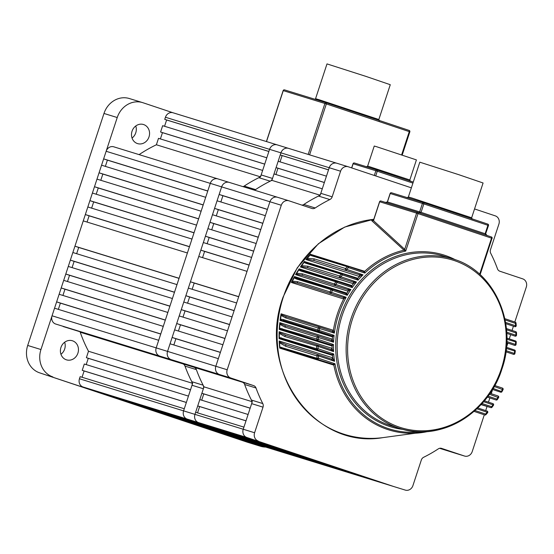 <?xml version="1.0" encoding="UTF-8"?>
<svg xmlns="http://www.w3.org/2000/svg" width="554" height="554" viewBox="0 0 554 554"><rect width="100%" height="100%" fill="white"/><g stroke="black" fill="none" stroke-linecap="round" stroke-linejoin="round"><path stroke-width="0.83" d="M220.859 201.968L222.909 195.728L219.142 194.468L221.642 186.878L167.55 351.381L170.05 343.792L218.331 358.667L215.831 366.263L227.195 369.76A6.662 5.962 107.1 0 0 230.769 377.98L55.622 324.007A6.662 5.962 -72.9 0 1 52.048 315.794L156.193 347.884A6.662 5.962 107.1 0 0 159.767 356.097A6.662 5.962 -72.9 0 1 156.193 347.884L167.55 351.381A6.662 5.962 107.1 0 0 171.124 359.601A6.662 5.962 -72.9 0 1 167.55 351.381L215.831 366.263A6.662 5.962 107.1 0 0 219.412 374.476A6.662 5.962 -72.9 0 1 215.831 366.263L269.923 201.753A6.662 5.962 -72.9 0 1 277.54 197.279A6.662 5.962 -72.9 0 1 277.658 197.314A6.662 5.962 107.1 0 0 277.54 197.279A6.662 5.962 107.1 0 0 269.923 201.753L221.642 186.878A6.662 5.962 -72.9 0 1 229.252 182.398A6.662 5.962 -72.9 0 1 229.37 182.439A6.662 5.962 107.1 0 0 229.252 182.398A6.662 5.962 107.1 0 0 221.642 186.878L210.278 183.374A6.662 5.962 -72.9 0 1 217.895 178.9A6.662 5.962 -72.9 0 1 218.013 178.935A6.662 5.962 107.1 0 0 217.895 178.9A6.662 5.962 107.1 0 0 210.278 183.374L106.139 151.284A6.662 5.962 -72.9 0 1 113.75 146.81A6.662 5.962 -72.9 0 1 113.868 146.845L217.77 178.866M227.195 369.76L281.28 205.257L269.923 201.753L267.423 209.35L219.142 194.468M301.93 205.125A4.439 3.975 107.1 0 0 303.827 204.474A143.202 128.161 -72.9 0 1 318.488 196.061A4.439 3.975 107.1 0 0 320.801 193.318L332.165 196.822L340.578 171.221A6.662 5.962 107.1 0 1 348.196 166.747A6.662 5.962 107.1 0 1 348.314 166.782L411.373 187.841M474.549 208.941L495.324 215.88A6.662 5.962 107.1 0 1 498.898 224.093L490.484 249.695A4.439 3.975 -72.9 0 0 490.719 253.282A143.202 128.161 -72.9 0 1 497.492 268.849A4.439 3.975 -72.9 0 0 499.846 271.225L522.727 278.863A6.662 5.962 107.1 0 1 526.3 287.076L514.818 322.006M513.419 326.258L512.041 330.447M510.622 334.768L509.271 338.882M507.831 343.258L506.494 347.316M492.561 389.684L491.239 393.714M489.805 398.084L488.469 402.156M487.049 406.456L485.692 410.59M484.3 414.821L472.216 451.586A6.662 5.962 107.1 0 1 464.598 456.06A6.662 5.962 107.1 0 1 464.481 456.025L441.441 448.338M394.06 486.627A6.662 5.962 -72.9 0 1 393.936 486.592A6.662 5.962 -72.9 0 1 393.818 486.557L246.807 437.459A6.662 5.962 -72.9 0 1 243.234 429.246L251.654 403.644A4.439 3.975 107.1 0 0 251.419 400.057A143.202 128.161 -72.9 0 1 244.639 384.49A4.439 3.975 107.1 0 0 242.285 382.115L253.649 385.619A4.439 3.975 -72.9 0 1 256.003 387.987L244.639 384.49M345.772 471.752A6.662 5.962 -72.9 0 1 345.654 471.717A6.662 5.962 -72.9 0 1 345.537 471.676L393.818 486.557L246.807 437.459L198.526 422.584A6.662 5.962 -72.9 0 1 194.953 414.371L203.366 388.769L192.009 385.265A4.439 3.975 107.1 0 0 191.774 381.678A143.202 128.161 -72.9 0 1 184.994 366.111A4.439 3.975 107.1 0 0 182.64 363.736L194.004 367.24A4.439 3.975 -72.9 0 1 196.358 369.608L184.994 366.111M194.004 367.24L171.124 359.601L219.412 374.476L242.285 382.115M340.578 171.221L329.221 167.724A6.662 5.962 -72.9 0 1 336.832 163.243A6.662 5.962 107.1 0 0 329.221 167.724L320.801 193.318M348.196 166.747L336.832 163.243A6.662 5.962 -72.9 0 1 336.957 163.285A6.662 5.962 107.1 0 0 336.832 163.243L288.551 148.368A6.662 5.962 -72.9 0 1 288.669 148.403A6.662 5.962 107.1 0 0 288.551 148.368A6.662 5.962 107.1 0 0 280.933 152.842L280.241 154.954L328.529 169.829L329.221 167.724L280.933 152.842A6.662 5.962 -72.9 0 1 288.551 148.368L277.194 144.864A6.662 5.962 -72.9 0 1 277.312 144.906A6.662 5.962 107.1 0 0 277.194 144.864A6.662 5.962 107.1 0 0 269.576 149.345L261.156 174.939L272.52 178.443A4.439 3.975 -72.9 0 1 270.207 181.179L258.843 177.682A4.439 3.975 107.1 0 0 261.156 174.939M453.359 452.597A6.662 5.962 -72.9 0 1 453.234 452.563A6.662 5.962 -72.9 0 1 453.117 452.521L439.876 448.248M334.415 468.248A6.662 5.962 -72.9 0 1 334.291 468.213A6.662 5.962 -72.9 0 1 334.173 468.178L187.162 419.08A6.662 5.962 -72.9 0 1 183.589 410.867L194.953 414.371L195.645 412.259L243.926 427.134L243.234 429.246L254.598 432.75L263.012 407.148L251.654 403.644M254.598 432.75A6.662 5.962 107.1 0 0 258.171 440.963M405.182 490.055A6.662 5.962 107.1 0 0 405.299 490.096A6.662 5.962 107.1 0 0 412.917 485.616L421.331 460.021A4.439 3.975 -72.9 0 1 423.644 457.279A143.202 128.161 -72.9 0 0 438.304 448.872A4.439 3.975 -72.9 0 1 441.524 448.359A4.439 3.975 -72.9 0 1 441.6 448.387M332.165 196.822A4.439 3.975 -72.9 0 1 329.852 199.558L318.488 196.061M303.827 204.474L315.191 207.972A143.202 128.161 -72.9 0 1 329.852 199.558M315.191 207.972A4.439 3.975 -72.9 0 1 311.971 208.484A4.439 3.975 -72.9 0 1 311.895 208.456L289.015 200.818A6.662 5.962 107.1 0 0 288.897 200.777A6.662 5.962 107.1 0 0 281.28 205.257M230.769 377.98L253.649 385.619M251.419 400.057L262.776 403.561A143.202 128.161 -72.9 0 1 256.003 387.987M262.776 403.561A4.439 3.975 -72.9 0 1 263.012 407.148M178.665 362.115L232.604 378.881L178.707 361.984M203.997 386.851L201.885 393.278L250.173 408.153L252.285 401.726A143.202 128.161 -72.9 0 1 244.002 382.689L195.721 367.814A143.202 128.161 -72.9 0 0 203.997 386.851L251.869 401.602M197.723 405.93L199.807 399.607L248.088 414.482L246.011 420.811L197.723 405.93L199.613 406.56L197.543 412.848M276.079 167.606L278.163 161.283L326.445 176.158L324.367 182.488L276.079 167.606L277.969 168.236L275.899 174.517M172.128 337.462L220.409 352.344L222.909 344.747L174.621 329.872L172.128 337.462L175.895 338.723L173.845 344.962M176.705 323.543L224.986 338.425L227.486 330.828L179.198 315.953L176.705 323.543L180.472 324.803L178.423 331.043M181.283 309.624L229.564 324.499L232.064 316.909L183.776 302.034L181.283 309.624L185.05 310.884L183 317.123M185.86 295.704L234.141 310.579L236.634 302.99L188.353 288.108L185.86 295.704L189.627 296.965L187.577 303.204M190.431 281.785L238.719 296.66L247.036 271.356L198.754 256.474L190.431 281.785L194.205 283.046L192.155 289.278M202.556 257.645L204.606 251.405L200.832 250.145L203.332 242.555L251.613 257.43L249.12 265.027L200.832 250.145M207.134 243.725L209.183 237.486L205.409 236.226L207.909 228.636L256.19 243.511L253.697 251.107L205.409 236.226M211.704 229.806L213.761 223.567L209.987 222.306L212.487 214.717L260.768 229.591L258.275 237.188L209.987 222.306M216.282 215.887L218.331 209.647L214.564 208.387L217.064 200.797L265.345 215.672L262.845 223.269L214.564 208.387M254.611 190.216A143.202 128.161 -72.9 0 1 271.889 180.362L274.001 173.935L322.283 188.81L320.17 195.243A143.202 128.161 -72.9 0 0 302.539 205.333M280.061 161.865L282.125 155.584L280.241 154.954M230.27 436.164A6.662 5.962 -72.9 0 1 230.152 436.123A6.662 5.962 -72.9 0 1 230.035 436.088L338.792 469.28M326.313 465.256L381.381 482.402L326.354 465.125M313.869 461.101L368.943 478.247L313.917 460.97M301.431 456.953L356.499 474.092L301.473 456.815M288.994 452.798L344.062 469.937L289.036 452.666M260.719 443.352L309.007 458.234L331.624 465.782L283.336 450.908L260.768 443.221M248.282 439.197L303.35 456.344L248.324 439.066M235.845 435.049L290.912 452.189L235.886 434.911M223.407 430.894L278.475 448.034L223.449 430.763M210.963 426.739L266.031 443.879L211.012 426.608M338.75 469.411L393.818 486.557A6.662 5.962 107.1 0 0 393.936 486.592L345.654 471.717A6.662 5.962 107.1 0 1 345.537 471.676L198.526 422.584A6.662 5.962 107.1 0 1 194.953 414.371L243.234 429.246A6.662 5.962 107.1 0 0 246.807 437.459L83.024 386.99A6.662 5.962 -72.9 0 1 79.451 378.777L183.589 410.867L192.009 385.265M201.704 400.189L203.768 393.908L201.885 393.278M439.585 448.304L453.117 452.521A6.662 5.962 107.1 0 0 453.234 452.563L464.598 456.06M319.748 195.112L271.889 180.362M242.721 382.295L195.721 367.814M218.331 209.647L262.818 223.352M189.627 296.965L234.113 310.669M185.05 310.884L229.536 324.589M180.472 324.803L224.959 338.508M222.909 195.728L267.395 209.433M194.205 283.046L238.691 296.75M204.606 251.405L249.092 265.117M209.183 237.486L253.67 251.197M213.761 223.567L258.24 237.271M175.895 338.723L220.381 352.427M324.353 182.529L277.969 168.236M328.515 169.877L282.125 155.584M245.997 420.853L199.613 406.56M250.152 408.201L203.768 393.908M315.558 98.702L326.998 63.904L365.979 76.404L390.272 84.707L378.832 119.512L318.924 99.665L315.558 98.702L315.087 99.305M376.485 146.678L374.241 146.041L367.655 166.075L409.835 179.946L416.421 159.905L376.485 146.678M279.694 348.106A110.156 98.577 -72.9 0 1 279.168 340.98L279.41 341.908L286.861 344.997A1.108 0.99 107.1 0 0 286.84 344.99L286.84 344.99A1.108 0.99 107.1 0 0 285.511 346.208L279.548 342.774A110.454 98.854 107.1 0 0 279.867 347.012L317.089 358.306L318.564 358.272L334.983 363.756L333.605 365.044L279.694 348.106L279.832 347.559M279.777 347.947L282.076 348.189L333.072 364.303L334.983 363.756A92.331 82.629 107.1 0 0 421.033 431.781M279.091 338.632A110.156 98.577 -72.9 0 1 279.126 331.694L279.306 332.601L286.162 335.412A1.108 0.99 107.1 0 0 286.141 335.405L286.141 335.405A1.108 0.99 107.1 0 0 284.811 336.527L279.389 333.446A110.454 98.854 107.1 0 0 279.368 337.469L316.604 348.688L318.086 348.75L333.75 353.985L332.248 355.336L279.091 338.632L279.368 337.469L279.285 338.141L331.701 354.484L333.75 353.985A92.331 82.629 107.1 0 0 334.574 361.284L331.25 359.013A1.108 0.873 -72.5 0 0 332.49 357.732L334.574 361.284L318.37 355.869L316.895 355.876L285.511 346.208M279.23 329.408A110.156 98.577 -72.9 0 1 279.784 322.643L279.909 323.522L286.203 326.077A1.108 0.99 107.1 0 0 286.183 326.071L286.183 326.071A1.108 0.99 107.1 0 0 284.853 327.095L279.929 324.339A110.454 98.854 107.1 0 0 279.618 328.197L318.356 339.477L333.487 344.533L331.853 345.952L279.23 329.408L279.618 328.197L279.472 328.896L331.299 344.983L333.487 344.533A92.331 82.629 107.1 0 0 333.598 351.589L330.62 349.442A1.108 0.873 -72.5 0 0 331.867 348.272L333.598 351.589L318.086 346.409L284.811 336.527M280.054 320.413A110.156 98.577 -72.9 0 1 281.086 313.806L281.155 314.658L286.917 316.964A1.108 0.99 107.1 0 0 286.896 316.957L286.896 316.957A1.108 0.99 107.1 0 0 285.587 317.885L281.127 315.448A110.454 98.854 107.1 0 0 280.553 319.152L283.399 319.568L319.319 330.44L334.09 335.371L332.303 336.846L280.054 320.413L280.553 319.152L280.345 319.887L331.756 335.772L334.09 335.371A92.331 82.629 107.1 0 0 333.563 342.22L330.89 340.163A1.108 0.879 -72.5 0 1 330.883 340.163L330.877 340.163A1.108 0.879 -72.5 0 0 332.116 339.096L333.563 342.22L284.853 327.095M343.432 298.918A1.108 0.879 107.5 0 0 343.016 297.401L298.01 283.219L343.016 297.401L346.153 297.269L343.432 298.918L291.39 282.485A110.156 98.577 -72.9 0 1 294.472 276.557L294.347 277.229L297.913 278.551A1.108 0.99 107.1 0 0 296.709 279.091L294.132 277.838A110.454 98.854 107.1 0 0 292.401 281.162L297.491 281.667L331.444 292.36A1.108 0.499 108.5 0 1 330.627 293.267A1.108 0.99 -72.9 0 1 330.108 291.723A110.454 98.854 -72.9 0 1 331.16 289.707L296.709 279.091M297.491 281.667A1.108 0.99 -72.9 0 0 298.01 283.219L291.896 281.951L292.401 281.162L291.39 282.485M347.884 291.148A1.108 0.879 107.5 0 0 347.517 289.541L302.844 275.456L347.517 289.541L350.897 289.493L347.884 291.148L295.58 274.611A110.156 98.577 -72.9 0 1 299.139 268.849L298.98 269.466L302.089 270.594A1.108 0.99 107.1 0 0 300.933 271.058L298.744 270.027A110.454 98.854 107.1 0 0 296.709 273.309L302.366 273.828L335.869 284.472A1.108 0.499 108.5 0 1 335.045 285.379A1.108 0.99 -72.9 0 1 334.568 283.752A110.454 98.854 -72.9 0 1 335.793 281.799L300.933 271.058M302.366 273.828A1.108 0.99 -72.9 0 0 302.844 275.456L296.134 274.091L296.709 273.309L295.58 274.611M304.305 261.931L304.042 262.437L304.368 261.869L306.964 262.866A1.108 0.99 107.1 0 0 305.856 263.254L304.042 262.437A110.454 98.854 107.1 0 0 301.667 265.678L307.927 266.218L339.72 276.017L340.966 276.813A1.108 0.499 108.5 0 1 340.149 277.72A1.108 0.99 -72.9 0 1 339.72 276.017A110.454 98.854 -72.9 0 1 341.119 274.119L305.856 263.254M353.12 283.641A1.108 0.873 107.5 0 0 352.815 281.951L308.356 267.921L352.815 281.951L356.478 281.993L353.12 283.641L300.413 266.952L304.236 262.014M307.927 266.218A1.108 0.99 -72.9 0 0 308.356 267.921L301.016 266.453L301.667 265.678M304.478 261.55L357.607 278.205L358.016 280.165L356.665 278.551A1.108 0.873 -72.5 0 0 357.607 278.205M310.385 254.639L310.095 255.089L310.441 254.584L312.588 255.394A1.108 0.99 107.1 0 0 311.542 255.706L310.095 255.089A110.454 98.854 107.1 0 0 307.325 258.296L314.229 258.856L345.613 268.524L346.797 269.396A1.108 0.499 108.5 0 1 345.98 270.304A1.108 0.99 -72.9 0 1 345.613 268.524A110.454 98.854 -72.9 0 1 347.213 266.696L311.542 255.706M359.221 276.425A1.108 0.873 107.5 0 0 358.985 274.652L314.596 260.636L358.985 274.652L363.009 274.812L359.221 276.425L305.947 259.528L310.295 254.715M314.229 258.856A1.108 0.99 -72.9 0 0 314.596 260.636L306.597 259.05L307.325 258.296M310.565 254.307L364.449 271.231L364.802 273.067L363.583 271.502A1.108 0.866 -72.5 0 1 363.59 271.508L363.583 271.502A1.108 0.866 -72.5 0 0 364.449 271.231M373.583 220.104A1.108 0.512 33.5 0 0 373.354 220.229L373.915 219.301L373.334 220.534L404.711 249.321L405.701 251.08L403.831 250.034L371.706 220.658L372.579 220.617M372.136 220.658L373.86 220.111M281.086 313.806L333.39 330.302L334.367 333.127L285.587 317.885M502.914 389.628L494.216 386.505M498.448 397.592L489.362 394.247M493.302 405.327L493.005 404.829L483.621 401.692M487.409 412.82L487.167 412.238L476.876 408.804M408.367 196.982L419.807 162.183L458.788 174.683L483.081 182.986L471.641 217.784L411.733 197.944L408.367 196.982L407.19 197.73M294.472 276.557L346.7 293.066L347.268 295.303L345.627 293.592A1.108 0.879 -72.5 0 1 345.634 293.599L345.627 293.592A1.108 0.879 -72.5 0 0 346.7 293.066M299.139 268.849L351.728 285.497L352.212 287.588L350.717 285.933A1.108 0.879 -72.5 0 1 350.724 285.933L350.717 285.933A1.108 0.879 -72.5 0 0 351.728 285.497M279.168 340.98L332.49 357.732M279.126 331.694L331.867 348.272M279.784 322.643L332.116 339.096M474.037 411.38L484.764 414.96A1.108 0.99 107.1 0 0 484.785 414.967L484.764 414.96A1.108 0.499 -71.5 0 0 485.588 414.053L485.81 414.648A1.108 0.99 107.1 0 1 484.785 414.967A1.108 1.108 0 0 0 485.941 414.648L487.541 412.813A1.108 1.108 0 0 0 487.049 411.04A1.108 0.499 -71.5 0 0 487.042 411.04L477.77 407.945L487.049 411.04A1.108 0.499 -71.5 0 1 487.167 412.238A109.346 97.857 107.1 0 1 485.588 414.053L475.013 410.521M482.035 403.506L491.613 406.705L491.897 407.225A1.108 0.99 107.1 0 1 490.816 407.619L481.211 404.413M479.66 274.237L491.53 238.151L418.021 213.602L405.701 251.08A92.331 82.629 107.1 0 0 364.802 273.067L348.383 267.582A109.346 97.857 107.1 0 0 346.797 269.396L363.009 274.812A92.331 82.629 107.1 0 0 358.016 280.165L342.351 274.936A109.346 97.857 107.1 0 0 340.966 276.813L356.478 281.993A92.331 82.629 107.1 0 0 352.212 287.588L337.074 282.533A109.346 97.857 107.1 0 0 335.869 284.472L350.897 289.493A92.331 82.629 107.1 0 0 347.268 295.303L332.49 290.365A109.346 97.857 107.1 0 0 331.444 292.36L346.153 297.269A92.331 82.629 107.1 0 0 338.605 314.644A92.331 82.629 107.1 0 0 334.367 333.127L331.936 331.154A1.108 0.879 -72.5 0 1 331.929 331.154L319.54 327.012A1.108 0.499 108.5 0 1 319.658 328.21A109.346 97.857 107.1 0 0 319.319 330.44A1.108 0.499 108.5 0 1 318.495 331.347L284.043 320.731A1.108 0.99 -72.9 0 1 283.399 319.568M487.312 397.086L496.072 400.009A1.108 0.99 107.1 0 0 496.093 400.016L496.072 400.009A1.108 0.499 -71.5 0 0 496.89 399.102L497.229 399.545A1.108 0.99 107.1 0 1 496.093 400.016A1.108 1.108 0 0 0 497.354 399.552L498.572 397.599A1.108 1.108 0 0 0 497.977 395.965L490.013 393.305L497.977 395.965A1.108 0.499 -71.5 0 1 498.101 397.163A109.346 97.857 107.1 0 1 496.89 399.102L488.019 396.138M297.879 278.537L332.345 289.16A1.108 0.99 107.1 0 1 332.365 289.167L345.634 293.599L332.372 289.167A1.108 0.499 108.5 0 1 332.372 289.167A1.108 0.499 108.5 0 1 332.49 290.365L331.16 289.707A1.108 0.99 107.1 0 1 332.345 289.16L297.913 278.551M493.081 388.465L501.862 391.636M337.074 282.533L335.793 281.799A1.108 0.99 107.1 0 1 336.929 281.328A1.108 0.499 108.5 0 1 336.957 281.335L350.717 285.933L336.957 281.335A1.108 0.499 108.5 0 1 337.074 282.533M505.941 351.811L513.489 354.331A1.108 0.99 107.1 0 0 513.51 354.338L513.489 354.331A1.108 0.499 -71.5 0 0 514.306 353.424L514.825 353.41M506.093 350.682L514.306 353.424A109.346 97.857 107.1 0 0 514.652 351.201A1.108 0.499 -71.5 0 0 514.528 350.003L506.467 347.31L514.528 349.996A1.108 0.99 -72.9 0 1 515.172 351.16L506.356 348.431M306.944 262.859L342.206 273.724A1.108 0.99 107.1 0 1 342.227 273.731L356.672 278.558L342.233 273.738A1.108 0.499 108.5 0 1 342.233 273.738A1.108 0.499 108.5 0 1 342.351 274.936L341.119 274.119A1.108 0.99 107.1 0 1 342.206 273.724L306.93 262.859M506.785 342.732L514.618 345.35A1.108 0.99 107.1 0 0 514.638 345.357A1.108 0.499 -71.5 0 0 515.435 344.436L515.961 344.332M506.834 341.569L515.435 344.436A109.346 97.857 107.1 0 0 515.615 342.157A1.108 0.499 -71.5 0 0 515.49 340.959L506.889 338.085L515.49 340.959A1.108 0.99 -72.9 0 1 516.141 342.026L506.882 339.242M312.567 255.387L348.237 266.377A1.108 0.99 107.1 0 1 348.251 266.384A1.108 0.499 108.5 0 1 348.258 266.384A1.108 0.499 108.5 0 1 348.383 267.582L347.213 266.696A1.108 0.99 107.1 0 1 348.237 266.377L312.588 255.394M506.758 333.363L515.068 336.133A1.108 0.99 107.1 0 0 515.082 336.139A1.108 0.499 -71.5 0 0 515.885 335.225L516.418 335.025M506.688 332.158L515.885 335.225A109.346 97.857 107.1 0 0 515.885 332.885A1.108 0.499 -71.5 0 0 515.76 331.687L506.391 328.557L515.76 331.687A1.108 0.99 -72.9 0 1 516.418 332.656L515.885 332.885L506.501 329.755M492 238.317L480.152 274.583M505.754 323.661L514.777 326.68A1.108 0.99 107.1 0 0 514.798 326.687L514.777 326.68A1.108 0.499 -71.5 0 0 515.601 325.766L516.127 325.468M505.546 322.414L515.601 325.766A109.346 97.857 107.1 0 0 515.407 323.363A1.108 0.499 -71.5 0 0 515.282 322.165L504.826 318.675L515.275 322.165A1.108 0.99 -72.9 0 1 515.933 323.037L515.407 323.363L505.082 319.914M363.722 271.564A1.108 0.921 -53.3 0 0 364.671 271.342A93.418 83.606 -72.9 0 1 404.018 250.166A1.108 0.879 117.8 0 0 404.794 249.418M403.831 250.034A1.108 0.976 133 0 0 404.711 249.321L416.608 213.138L379.684 201.76L373.915 219.301M372.544 220.617L373.354 220.229A1.108 0.512 33.5 0 0 373.334 220.534L371.706 220.658A110.211 98.633 -72.9 0 1 373.05 220.471M356.804 278.62A1.108 0.914 -53.7 0 0 357.829 278.309A93.418 83.606 -72.9 0 1 359.498 276.474A1.108 0.789 93.1 0 0 359.172 274.687M350.855 285.996A1.108 0.907 -54.1 0 0 351.949 285.601A93.418 83.606 -72.9 0 1 353.39 283.69A1.108 0.81 92.5 0 0 352.988 281.986M345.765 293.662A1.108 0.9 -54.4 0 0 346.922 293.177A93.418 83.606 -72.9 0 1 348.147 291.196A1.108 0.831 91.9 0 0 347.69 289.576M332.075 331.216A1.108 0.845 -56.2 0 0 333.39 330.302A93.418 83.606 -72.9 0 1 337.296 314.215A93.418 83.606 -72.9 0 1 343.695 298.959A1.108 0.845 91.4 0 0 343.182 297.436M331.036 340.232A1.108 0.831 -56.7 0 0 332.358 339.214A93.418 83.606 -72.9 0 1 332.552 336.887A1.108 0.893 89.4 0 0 331.908 335.807M332.303 336.846A1.108 0.879 107.5 0 0 331.756 335.772L318.495 331.347A1.108 0.99 -72.9 0 1 317.851 330.184A110.454 98.854 -72.9 0 1 318.197 327.94A1.108 0.99 107.1 0 1 319.513 327.005A1.108 0.499 108.5 0 1 319.54 327.012L331.929 331.154M333.155 330.191A1.108 0.879 -72.5 0 1 331.936 331.154M319.54 327.012A1.108 1.108 0 0 0 319.513 327.005A1.108 0.99 107.1 0 0 319.513 327.005L286.827 316.936L319.492 326.998M330.786 349.512A1.108 0.817 -57.2 0 0 332.116 348.39A93.418 83.606 -72.9 0 1 332.095 345.987A1.108 0.9 89 0 0 331.451 345.01M331.853 345.952A1.108 0.879 107.5 0 0 331.299 344.983L282.678 329.644A1.108 0.99 -72.9 0 1 282.021 328.577M331.424 359.089A1.108 0.789 -57.7 0 0 332.746 357.849A93.418 83.606 -72.9 0 1 332.49 355.377A1.108 0.914 88.6 0 0 331.853 354.512M332.248 355.336A1.108 0.873 107.5 0 0 331.701 354.484L282 338.792A1.108 0.99 -72.9 0 1 281.342 337.822M428.048 431.49A93.418 83.606 -72.9 0 1 421.289 432.667A93.418 83.606 -72.9 0 1 333.847 365.079A1.108 0.921 88.2 0 0 333.224 364.331M333.605 365.044A1.108 0.866 107.5 0 0 333.072 364.303L282.076 348.189A1.108 0.99 -72.9 0 1 281.425 347.316M385.259 202.418L387.454 201.954L421.061 212.334L485.726 233.94L487.132 235.561L485.145 233.74L487.915 225.298L423.838 203.9L421.061 212.334L419.302 212.909L422.418 203.436L390.231 193.519L387.454 201.954L385.944 202.556M279.548 342.774L279.812 347.448M279.389 333.446L279.271 337.947M279.909 323.522L279.929 324.339L279.909 323.522M281.155 314.658L281.127 315.448L281.155 314.658M294.347 277.229L294.132 277.838L294.347 277.229M298.98 269.466L298.744 270.027L298.98 269.466M52.048 315.794L54.548 308.197L158.686 340.288L156.193 347.884L210.278 183.374L207.778 190.971L103.64 158.88L106.139 151.284M55.622 324.007L159.767 356.097L182.64 363.736M242.991 186.629A4.439 3.975 107.1 0 0 244.182 186.096A143.202 128.161 -72.9 0 1 258.843 177.682M272.52 178.443L280.933 152.842L269.576 149.345A6.662 5.962 -72.9 0 1 277.194 144.864L173.049 112.774A6.662 5.962 -72.9 0 1 173.167 112.815L277.069 144.829M244.182 186.096L255.546 189.593A143.202 128.161 -72.9 0 1 270.207 181.179M255.546 189.593A4.439 3.975 -72.9 0 1 254.355 190.133M191.774 381.678L203.131 385.182A143.202 128.161 -72.9 0 1 196.358 369.608M203.131 385.182A4.439 3.975 -72.9 0 1 203.366 388.769M64.659 342.233A9.993 8.94 -72.9 0 1 64.659 349.055A9.993 8.94 -72.9 0 1 60.947 354.29M77.913 353.14A9.993 8.94 -72.9 0 1 66.487 359.851A9.993 8.94 -72.9 0 1 60.947 347.476A9.993 8.94 -72.9 0 1 72.373 340.758A9.993 8.94 -72.9 0 1 77.913 353.14M135.758 125.993A9.993 8.94 -72.9 0 1 135.758 132.808A9.993 8.94 -72.9 0 1 132.046 138.05M149.012 136.893A9.993 8.94 -72.9 0 1 137.586 143.611A9.993 8.94 -72.9 0 1 132.046 131.229A9.993 8.94 -72.9 0 1 143.472 124.512A9.993 8.94 -72.9 0 1 149.012 136.893M246.939 442.071L260.193 446.157A22.202 19.868 107.1 0 0 260.588 446.289L247.333 442.203A22.202 19.868 -72.9 0 1 246.939 442.071L39.611 372.835A22.202 19.868 -72.9 0 1 27.7 345.454L103.979 113.459A22.202 19.868 -72.9 0 1 129.359 98.536L142.613 102.615A22.202 19.868 107.1 0 0 117.233 117.538L103.979 113.459M27.7 345.454L40.954 349.539L117.233 117.538M142.613 102.615A22.202 19.868 107.1 0 1 143.015 102.746L173.111 112.794M260.193 446.157L39.611 372.835M260.588 446.289A22.202 19.868 107.1 0 0 265.691 447.078M40.954 349.539A22.202 19.868 107.1 0 0 52.865 376.921M63.163 326.528L172.959 360.502L63.204 326.396M88.495 351.257L86.382 357.69L190.528 389.774L192.64 383.347A143.202 128.161 -72.9 0 1 184.357 364.31L80.219 332.22A143.202 128.161 -72.9 0 0 88.495 351.257L192.224 383.223M82.221 370.342L84.305 364.013L188.443 396.103L186.366 402.433L82.221 370.342L84.111 370.972L82.04 377.253M164.739 119.359L165.431 117.254L269.576 149.345L268.884 151.45L164.739 119.359L166.622 119.989L164.559 126.277M160.584 132.018L162.661 125.689L266.799 157.779L264.722 164.109L160.584 132.018L162.467 132.648L160.397 138.929M230.035 436.088L223.29 433.692M210.811 429.669L321.736 464.023L210.852 429.537M198.374 425.514L309.298 459.868L198.415 425.382M185.929 421.359L296.854 455.713L185.978 421.227M173.492 417.204L284.417 451.558L173.534 417.072M145.217 407.765L249.362 439.855L271.979 447.403L167.834 415.32L145.266 407.633M132.78 403.61L243.705 437.965L132.822 403.478M120.343 399.455L231.267 433.81L120.384 399.323M107.905 395.3L218.83 429.655L107.947 395.168M95.461 391.145L206.386 425.5L95.51 391.013M79.451 378.777L80.143 376.672L184.281 408.755L183.589 410.867A6.662 5.962 107.1 0 0 187.162 419.08L83.024 386.99M86.202 364.601L88.266 358.313L86.382 357.69M56.626 301.875L160.764 333.965L163.264 326.368L59.119 294.278L56.626 301.875L60.393 303.135L58.343 309.367M61.203 287.955L165.341 320.046L167.841 312.449L63.696 280.359L61.203 287.955L64.97 289.209L62.921 295.448M65.781 274.036L169.919 306.12L172.419 298.53L68.274 266.439L65.781 274.036L69.548 275.29L67.498 281.529M70.358 260.11L174.496 292.2L176.996 284.611L72.851 252.52L70.358 260.11L74.125 261.37L72.075 267.61M74.935 246.191L179.074 278.281L187.397 252.977L83.252 220.887L74.935 246.191L78.703 247.451L76.653 253.69M87.054 222.057L89.104 215.818L85.337 214.557L87.83 206.967L191.968 239.051L189.475 246.648L85.337 214.557M91.632 208.138L93.681 201.898L89.907 200.638L92.407 193.048L196.545 225.132L194.052 232.728L89.907 200.638M96.202 194.219L98.259 187.979L94.485 186.719L96.985 179.122L201.123 211.213L198.63 218.809L94.485 186.719M100.78 180.292L102.836 174.06L99.062 172.8L101.562 165.203L205.7 197.293L203.207 204.89L99.062 172.8M105.357 166.373L107.407 160.134L103.64 158.88M139.109 154.621A143.202 128.161 -72.9 0 1 156.387 144.774L158.499 138.341L262.644 170.431L260.525 176.864A143.202 128.161 -72.9 0 0 243.254 186.712M165.431 117.254A6.662 5.962 -72.9 0 1 173.049 112.774M345.654 471.717L334.291 468.213A6.662 5.962 107.1 0 1 334.173 468.178L223.248 433.824M260.103 176.733L156.387 144.774M183.076 363.916L80.219 332.22M102.836 174.06L203.173 204.973M74.125 261.37L174.468 292.29M69.548 275.29L169.891 306.21M64.97 289.209L165.314 320.129M107.407 160.134L207.75 191.054M78.703 247.451L179.046 278.371M89.104 215.818L189.447 246.738M93.681 201.898L194.025 232.819M98.259 187.979L198.602 218.892M60.393 303.135L160.736 334.048M264.708 164.15L162.467 132.648M268.87 151.498L166.622 119.989M186.352 402.474L84.111 370.972M190.514 389.822L88.266 358.313M336.957 163.285L348.078 166.712M277.658 197.314L288.779 200.742M453.234 452.563L464.481 456.025M288.669 148.403L336.714 163.208M229.37 182.439L277.416 197.245M308.176 154.414L324.921 103.473L283.267 90.634L266.516 141.575M401.636 154.836L409.267 131.623L326.341 103.93L309.596 154.85M409.738 131.797L409.267 131.623A1.108 0.499 -71.5 0 0 409.15 130.425L326.216 102.732A1.108 0.99 -72.9 0 1 326.216 102.732A1.108 0.499 108.5 0 1 326.341 103.93L324.921 103.473A1.108 0.99 -72.9 0 1 326.195 102.725L284.534 89.887A1.108 0.99 107.1 0 0 284.534 89.887L326.174 102.719M326.223 102.732L409.143 130.425A1.108 0.499 -71.5 0 1 409.15 130.425A1.108 1.108 0 0 1 409.849 131.824L402.218 155.03M266.405 141.54L283.156 90.607A1.108 1.108 0 0 1 284.534 89.887A1.108 0.99 107.1 0 0 283.267 90.634L283.267 90.634M374.303 175.466L375.854 170.75L353.133 163.749A1.108 0.99 -72.9 0 1 354.422 163.008L377.101 170.002M412.924 183.118L375.854 170.75A1.108 0.99 -72.9 0 1 377.122 170.009L413.263 182.072L377.149 170.016A1.108 0.99 -72.9 0 1 377.142 170.009A1.108 0.499 108.5 0 1 377.149 170.016A1.108 0.499 108.5 0 1 377.267 171.214L375.716 175.937M353.133 163.749L351.755 167.931M279.812 347.33A110.294 98.709 -72.9 0 1 279.431 342.261M279.278 337.836A110.294 98.709 -72.9 0 1 279.299 332.906M279.486 328.591A110.294 98.709 -72.9 0 1 279.881 323.792M280.379 319.582A110.294 98.709 -72.9 0 1 281.113 314.894M292.062 281.598A110.294 98.709 -72.9 0 1 294.243 277.409M296.348 273.718A110.294 98.709 -72.9 0 1 298.869 269.646M301.286 266.052A110.294 98.709 -72.9 0 1 304.174 262.111M306.937 258.621A110.294 98.709 -72.9 0 1 310.219 254.812M317.117 336.735A1.108 0.99 107.1 0 0 317.061 337.012A110.454 98.854 -72.9 0 0 316.881 339.318A1.108 0.99 -72.9 0 0 317.532 340.391A1.108 0.499 108.5 0 0 318.356 339.477A109.346 97.857 107.1 0 1 318.529 337.199A1.108 0.499 108.5 0 0 318.411 336.001L330.877 340.163L318.411 336.001A1.108 0.499 108.5 0 1 318.411 336.001A1.108 0.99 107.1 0 0 317.117 336.735M316.666 345.952A1.108 0.99 107.1 0 0 316.604 346.319A110.454 98.854 -72.9 0 0 316.604 348.688A1.108 0.99 -72.9 0 0 317.262 349.657A1.108 0.499 108.5 0 0 318.086 348.75A109.346 97.857 107.1 0 1 318.086 346.409A1.108 0.499 108.5 0 0 317.961 345.211L330.62 349.442L317.961 345.211A1.108 0.499 108.5 0 1 317.961 345.211A1.108 0.99 107.1 0 0 316.666 345.952M316.95 355.405A1.108 0.99 107.1 0 0 316.895 355.876A110.454 98.854 -72.9 0 0 317.089 358.306A1.108 0.99 -72.9 0 0 317.747 359.186A1.108 0.499 108.5 0 0 318.564 358.272A109.346 97.857 107.1 0 1 318.37 355.869A1.108 0.499 108.5 0 0 318.245 354.671L331.25 359.013L318.245 354.671A1.108 0.499 108.5 0 1 318.245 354.671A1.108 0.99 107.1 0 0 316.95 355.405M373.791 219.315A110.765 99.124 107.1 0 0 283.281 297.193A110.765 99.124 107.1 0 0 382.869 437.632L428.055 431.49M351.063 318.557A88.806 79.478 -72.9 0 1 452.604 258.863C494.258 270.373 518.066 323.619 501.952 368.943C488.351 413.672 440.077 442.078 400.3 428.609A88.806 79.478 -72.9 0 1 351.063 318.557M501.37 368.742A87.698 78.488 107.1 0 0 454.315 260.574A87.698 78.488 107.1 0 0 352.476 319.021A87.698 78.488 107.1 0 0 399.531 427.189A87.698 78.488 107.1 0 0 501.37 368.742M452.604 258.863L443.609 256.093A88.806 79.478 107.1 0 0 342.067 315.787A88.806 79.478 107.1 0 0 391.304 425.839L400.3 428.609A88.806 79.478 -72.9 0 0 501.841 368.916M403.25 429.447A89.921 80.475 -72.9 0 1 340.655 315.33A89.921 80.475 -72.9 0 1 455.513 259.833M300.413 266.952A110.156 98.577 -72.9 0 1 304.492 261.363M305.947 259.528A110.156 98.577 -72.9 0 1 310.593 254.127M417.903 212.404L491.405 236.946A1.108 0.499 -71.5 0 1 491.53 238.151L492.111 238.352A1.108 1.108 0 0 0 491.405 236.946L417.903 212.404A1.108 0.499 108.5 0 1 417.903 212.404A1.108 0.499 108.5 0 1 418.021 213.602L416.608 213.138A1.108 0.99 -72.9 0 1 417.896 212.404A1.108 1.108 0 0 0 417.875 212.397L380.951 201.019A1.108 0.99 107.1 0 0 379.684 201.76L379.684 201.76M373.805 219.266L379.573 201.732A1.108 1.108 0 0 1 380.951 201.019A1.108 0.99 107.1 0 1 380.972 201.026L417.854 212.39M491.613 406.705A109.346 97.857 107.1 0 0 493.005 404.829A1.108 0.499 -71.5 0 0 492.88 403.624A1.108 0.499 -71.5 0 0 492.873 403.624L484.383 400.791L492.88 403.624A1.108 1.108 0 0 1 493.427 405.327L492.028 407.225A1.108 1.108 0 0 1 490.816 407.619A1.108 0.499 -71.5 0 0 491.613 406.705M500.678 392.184L500.657 392.177A1.108 0.499 -71.5 0 0 501.474 391.269A109.346 97.857 107.1 0 0 502.52 389.282A1.108 0.499 -71.5 0 0 502.402 388.077A1.108 0.499 -71.5 0 0 502.395 388.077L494.757 385.529L502.402 388.077A1.108 1.108 0 0 1 503.039 389.642L501.979 391.65A1.108 1.108 0 0 1 500.678 392.184A1.108 0.99 107.1 0 1 500.657 392.177L492.492 389.455M348.265 266.391L363.583 271.502L348.258 266.384A1.108 1.108 0 0 0 348.237 266.377M302.089 270.594L336.908 281.321M286.203 326.077L318.363 335.987L286.183 326.071M286.162 335.412L317.92 345.197L286.141 335.405M286.861 344.997L318.204 354.657M481.031 404.607L490.796 407.612A1.108 0.99 107.1 0 0 490.816 407.619L481.031 404.607M387.343 201.926L390.12 193.491A1.108 1.108 0 0 1 391.498 192.771A1.108 0.99 107.1 0 1 391.519 192.778L423.671 202.688A1.108 0.99 -72.9 0 1 423.706 202.702L487.79 224.1A1.108 0.499 -71.5 0 0 487.79 224.1L423.713 202.702A1.108 0.499 108.5 0 1 423.713 202.702A1.108 0.499 108.5 0 1 423.838 203.9L422.418 203.436A1.108 0.99 -72.9 0 1 423.685 202.695L391.498 192.771A1.108 0.99 107.1 0 0 390.231 193.519L390.231 193.519M514.528 350.003A1.108 0.499 -71.5 0 0 514.528 349.996A1.108 1.108 0 0 1 515.275 351.215L514.929 353.459A1.108 1.108 0 0 1 513.51 354.338M515.49 340.959L515.49 340.959A1.108 1.108 0 0 1 516.245 342.088L516.072 344.387A1.108 1.108 0 0 1 514.638 345.357M515.76 331.687L515.76 331.687A1.108 1.108 0 0 1 516.522 332.732L516.522 335.094A1.108 1.108 0 0 1 515.082 336.139M515.282 322.165A1.108 0.499 -71.5 0 0 515.275 322.165A1.108 1.108 0 0 1 516.037 323.114L516.231 325.544A1.108 1.108 0 0 1 514.798 326.687M485.609 233.906L488.496 225.499L487.915 225.298A1.108 0.499 -71.5 0 0 487.797 224.1A1.108 1.108 0 0 1 488.496 225.499L488.386 225.471M336.957 281.335A1.108 1.108 0 0 0 336.929 281.328A1.108 0.99 107.1 0 0 336.929 281.328L302.075 270.587M277.312 144.906L288.433 148.333M218.013 178.935L229.134 182.363M405.299 490.096L393.936 486.592M113.75 146.81L288.897 200.777M379.331 120.807L378.832 119.512M410.362 181.262L409.835 179.946M351.645 167.897L353.016 163.721A1.108 1.108 0 0 1 354.401 163.001L377.122 170.009A1.108 1.108 0 0 0 377.122 170.009M367.655 166.075L366.45 166.823M382.869 437.632C313.696 449.744 256.405 368.936 283.066 297.131L297.256 267.79L318.411 243.739L344.692 227.071L373.818 219.239M472.14 219.086L471.641 217.784M286.84 344.99L318.225 354.664A1.108 1.108 0 0 0 318.225 354.664M279.479 328.695L279.888 323.654M280.359 319.686L281.134 314.776M292 281.709L294.292 277.319M296.265 273.835L298.918 269.556M334.291 468.213L230.152 436.123"/></g></svg>

